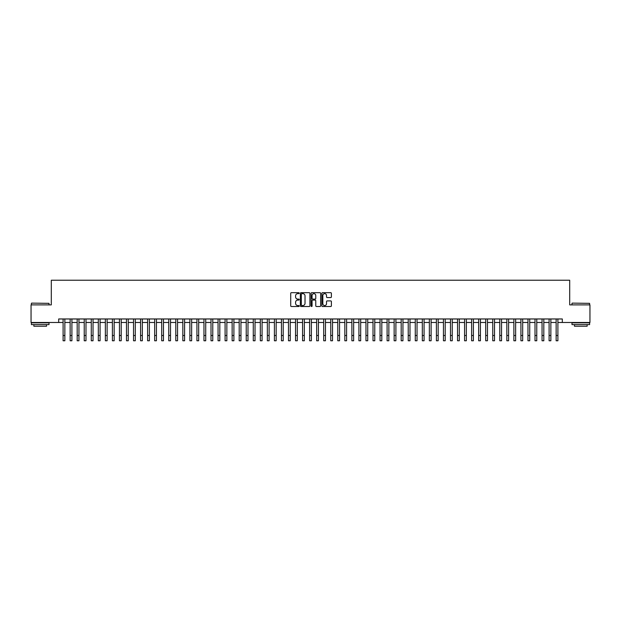 <?xml version="1.0" encoding="UTF-8"?>
<svg xmlns="http://www.w3.org/2000/svg" width="621" height="621" viewBox="0 0 621 621"><rect width="100%" height="100%" fill="white"/><g stroke="black" fill="none" stroke-linecap="round" stroke-linejoin="round"><path stroke-width="0.93" d="M299.229 293.174A0.481 0.481 0 0 0 298.748 292.685L291.404 292.685A0.691 0.691 0 0 0 290.713 293.376L290.713 305.819A0.691 0.691 0 0 0 291.404 306.51L298.748 306.51A0.481 0.481 0 0 0 299.229 306.029A0.481 0.481 0 0 0 298.748 305.548L297.793 305.548A2.212 2.212 0 0 1 295.58 303.335L295.58 302.295A2.212 2.212 0 0 1 297.793 300.083L298.748 300.083A0.481 0.481 0 0 0 299.229 299.601A0.481 0.481 0 0 0 298.748 299.112L297.793 299.112A2.212 2.212 0 0 1 295.58 296.9L295.58 295.868A2.212 2.212 0 0 1 297.793 293.655L298.748 293.655A0.481 0.481 0 0 0 299.229 293.174M330.706 297.56A0.691 0.691 0 0 0 331.397 296.869L331.397 293.376A0.691 0.691 0 0 0 330.706 292.685L322.547 292.685A0.691 0.691 0 0 0 321.857 293.376L321.857 305.819A0.691 0.691 0 0 0 322.547 306.51L330.706 306.51A0.691 0.691 0 0 0 331.397 305.819L331.397 301.604A0.691 0.691 0 0 0 330.706 300.913L327.213 300.913A0.691 0.691 0 0 0 326.522 301.604L326.522 303.7A1.847 1.847 0 0 1 324.674 305.548A1.847 1.847 0 0 1 322.827 303.7L322.827 295.503A1.847 1.847 0 0 1 324.674 293.655A1.847 1.847 0 0 1 326.522 295.503L326.522 296.869A0.691 0.691 0 0 0 327.213 297.56L330.706 297.56M58.692 322.493L31.05 322.493L31.05 304.88L51.302 304.88L51.302 280.234L569.698 280.234L569.698 304.88L589.95 304.88L589.95 322.493L562.308 322.493L562.308 318.969L58.692 318.969L58.692 322.493L63.101 322.493M309.895 293.376A0.691 0.691 0 0 0 309.204 292.685L301.045 292.685A0.691 0.691 0 0 0 300.354 293.376L300.354 305.819A0.691 0.691 0 0 0 301.045 306.51L309.204 306.51A0.691 0.691 0 0 0 309.895 305.819L309.895 293.376M311.796 292.685L319.955 292.685A0.691 0.691 0 0 1 320.646 293.376L320.646 305.819A0.691 0.691 0 0 1 319.955 306.51L316.462 306.51A0.691 0.691 0 0 1 315.771 305.819L315.771 300.774A0.691 0.691 0 0 0 315.08 300.083L312.767 300.083A0.691 0.691 0 0 0 312.076 300.774L312.076 306.029A0.481 0.481 0 0 1 311.587 306.51A0.481 0.481 0 0 1 311.105 306.029L311.105 293.376A0.691 0.691 0 0 1 311.796 292.685M64.856 322.493L70.142 322.493M71.904 322.493L77.183 322.493M78.945 322.493L84.231 322.493M85.993 322.493L91.271 322.493M93.034 322.493L98.312 322.493M100.074 322.493L105.36 322.493M107.123 322.493L112.401 322.493M114.163 322.493L119.449 322.493M121.204 322.493L126.49 322.493M128.252 322.493L133.531 322.493M135.293 322.493L140.579 322.493M142.333 322.493L147.619 322.493M149.382 322.493L154.66 322.493M156.422 322.493L161.708 322.493M163.47 322.493L168.749 322.493M170.511 322.493L175.797 322.493M177.552 322.493L182.838 322.493M184.6 322.493L189.879 322.493M191.641 322.493L196.927 322.493M198.681 322.493L203.967 322.493M205.73 322.493L211.008 322.493M212.77 322.493L218.056 322.493M219.818 322.493L225.097 322.493M226.859 322.493L232.138 322.493M233.9 322.493L239.186 322.493M240.948 322.493L246.226 322.493M247.989 322.493L253.275 322.493M255.029 322.493L260.315 322.493M262.078 322.493L267.356 322.493M269.118 322.493L274.404 322.493M276.166 322.493L281.445 322.493M283.207 322.493L288.486 322.493M290.248 322.493L295.534 322.493M297.296 322.493L302.574 322.493M304.337 322.493L309.623 322.493M311.377 322.493L316.663 322.493M318.426 322.493L323.704 322.493M325.466 322.493L330.752 322.493M332.514 322.493L337.793 322.493M339.555 322.493L344.834 322.493M346.596 322.493L351.882 322.493M353.644 322.493L358.922 322.493M360.685 322.493L365.971 322.493M367.725 322.493L373.011 322.493M374.774 322.493L380.052 322.493M381.814 322.493L387.1 322.493M388.862 322.493L394.141 322.493M395.903 322.493L401.182 322.493M402.944 322.493L408.23 322.493M409.992 322.493L415.27 322.493M417.033 322.493L422.319 322.493M424.073 322.493L429.359 322.493M431.121 322.493L436.4 322.493M438.162 322.493L443.448 322.493M445.203 322.493L450.489 322.493M452.251 322.493L457.53 322.493M459.292 322.493L464.578 322.493M466.34 322.493L471.618 322.493M473.381 322.493L478.667 322.493M480.421 322.493L485.707 322.493M487.469 322.493L492.748 322.493M494.51 322.493L499.796 322.493M501.551 322.493L506.837 322.493M508.599 322.493L513.877 322.493M515.64 322.493L520.926 322.493M522.688 322.493L527.966 322.493M529.729 322.493L535.007 322.493M536.769 322.493L542.055 322.493M543.817 322.493L549.096 322.493M550.858 322.493L556.144 322.493M557.899 322.493L562.308 322.493M301.806 293.655A0.481 0.481 0 0 0 301.325 294.137L301.325 305.058A0.481 0.481 0 0 0 301.806 305.548L302.807 305.548A2.212 2.212 0 0 0 305.02 303.335L305.02 295.868A2.212 2.212 0 0 0 302.807 293.655L301.806 293.655M315.771 295.542A1.847 1.847 0 0 0 313.923 293.686A1.847 1.847 0 0 0 312.076 295.542L312.076 298.422A0.691 0.691 0 0 0 312.767 299.112L315.08 299.112A0.691 0.691 0 0 0 315.771 298.422L315.771 295.542M63.101 335.487L64.856 335.487L64.856 340.766L63.101 340.766L63.101 318.969M64.856 335.487L64.856 318.969M31.617 303.126L49.012 303.335L31.617 303.126M40.21 324.604L31.399 324.604L31.399 322.842L49.012 322.842L49.012 324.604L40.21 324.604M46.544 324.604L46.544 326.227L33.868 326.227L33.868 324.604M572.197 303.126L589.601 303.335L572.197 303.126M580.79 324.604L571.988 324.604L571.988 322.842L589.601 322.842L589.601 324.604L580.79 324.604M587.132 324.604L587.132 326.227L574.456 326.227L574.456 324.604M70.142 340.766L71.904 340.766L70.142 340.766L70.142 318.969M71.904 340.766L71.904 318.969M77.183 340.766L78.945 340.766L77.183 340.766L77.183 318.969M78.945 340.766L78.945 318.969M84.231 340.766L85.993 340.766L84.231 340.766L84.231 318.969M85.993 340.766L85.993 318.969M91.271 340.766L93.034 340.766L91.271 340.766L91.271 318.969M93.034 340.766L93.034 318.969M98.312 340.766L100.074 340.766L98.312 340.766L98.312 318.969M100.074 340.766L100.074 318.969M105.36 340.766L107.123 340.766L105.36 340.766L105.36 318.969M107.123 340.766L107.123 318.969M112.401 340.766L114.163 340.766L112.401 340.766L112.401 318.969M114.163 340.766L114.163 318.969M119.449 340.766L121.204 340.766L119.449 340.766L119.449 318.969M121.204 340.766L121.204 318.969M126.49 340.766L128.252 340.766L126.49 340.766L126.49 318.969M128.252 340.766L128.252 318.969M133.531 340.766L135.293 340.766L133.531 340.766L133.531 318.969M135.293 340.766L135.293 318.969M140.579 340.766L142.333 340.766L140.579 340.766L140.579 318.969M142.333 340.766L142.333 318.969M147.619 340.766L149.382 340.766L147.619 340.766L147.619 318.969M149.382 340.766L149.382 318.969M154.66 340.766L156.422 340.766L154.66 340.766L154.66 318.969M156.422 340.766L156.422 318.969M161.708 340.766L163.47 340.766L161.708 340.766L161.708 318.969M163.47 340.766L163.47 318.969M168.749 340.766L170.511 340.766L168.749 340.766L168.749 318.969M170.511 340.766L170.511 318.969M175.797 340.766L177.552 340.766L175.797 340.766L175.797 318.969M177.552 340.766L177.552 318.969M182.838 340.766L184.6 340.766L182.838 340.766L182.838 318.969M184.6 340.766L184.6 318.969M189.879 340.766L191.641 340.766L189.879 340.766L189.879 318.969M191.641 340.766L191.641 318.969M196.927 340.766L198.681 340.766L196.927 340.766L196.927 318.969M198.681 340.766L198.681 318.969M203.967 340.766L205.73 340.766L203.967 340.766L203.967 318.969M205.73 340.766L205.73 318.969M211.008 340.766L212.77 340.766L211.008 340.766L211.008 318.969M212.77 340.766L212.77 318.969M218.056 340.766L219.818 340.766L218.056 340.766L218.056 318.969M219.818 340.766L219.818 318.969M225.097 340.766L226.859 340.766L225.097 340.766L225.097 318.969M226.859 340.766L226.859 318.969M232.138 340.766L233.9 340.766L232.138 340.766L232.138 318.969M233.9 340.766L233.9 318.969M239.186 340.766L240.948 340.766L239.186 340.766L239.186 318.969M240.948 340.766L240.948 318.969M246.226 340.766L247.989 340.766L246.226 340.766L246.226 318.969M247.989 340.766L247.989 318.969M253.275 340.766L255.029 340.766L253.275 340.766L253.275 318.969M255.029 340.766L255.029 318.969M260.315 340.766L262.078 340.766L260.315 340.766L260.315 318.969M262.078 340.766L262.078 318.969M267.356 340.766L269.118 340.766L267.356 340.766L267.356 318.969M269.118 340.766L269.118 318.969M274.404 340.766L276.166 340.766L274.404 340.766L274.404 318.969M276.166 340.766L276.166 318.969M281.445 340.766L283.207 340.766L281.445 340.766L281.445 318.969M283.207 340.766L283.207 318.969M288.486 340.766L290.248 340.766L288.486 340.766L288.486 318.969M290.248 340.766L290.248 318.969M295.534 340.766L297.296 340.766L295.534 340.766L295.534 318.969M297.296 340.766L297.296 318.969M302.574 340.766L304.337 340.766L302.574 340.766L302.574 318.969M304.337 340.766L304.337 318.969M309.623 340.766L311.377 340.766L309.623 340.766L309.623 318.969M311.377 340.766L311.377 318.969M316.663 340.766L318.426 340.766L316.663 340.766L316.663 318.969M318.426 340.766L318.426 318.969M323.704 340.766L325.466 340.766L323.704 340.766L323.704 318.969M325.466 340.766L325.466 318.969M330.752 340.766L332.514 340.766L330.752 340.766L330.752 318.969M332.514 340.766L332.514 318.969M337.793 340.766L339.555 340.766L337.793 340.766L337.793 318.969M339.555 340.766L339.555 318.969M344.834 340.766L346.596 340.766L344.834 340.766L344.834 318.969M346.596 340.766L346.596 318.969M351.882 340.766L353.644 340.766L351.882 340.766L351.882 318.969M353.644 340.766L353.644 318.969M358.922 340.766L360.685 340.766L358.922 340.766L358.922 318.969M360.685 340.766L360.685 318.969M365.971 340.766L367.725 340.766L365.971 340.766L365.971 318.969M367.725 340.766L367.725 318.969M373.011 340.766L374.774 340.766L373.011 340.766L373.011 318.969M374.774 340.766L374.774 318.969M380.052 340.766L381.814 340.766L380.052 340.766L380.052 318.969M381.814 340.766L381.814 318.969M387.1 340.766L388.862 340.766L387.1 340.766L387.1 318.969M388.862 340.766L388.862 318.969M394.141 340.766L395.903 340.766L394.141 340.766L394.141 318.969M395.903 340.766L395.903 318.969M401.182 340.766L402.944 340.766L401.182 340.766L401.182 318.969M402.944 340.766L402.944 318.969M408.23 340.766L409.992 340.766L408.23 340.766L408.23 318.969M409.992 340.766L409.992 318.969M415.27 340.766L417.033 340.766L415.27 340.766L415.27 318.969M417.033 340.766L417.033 318.969M422.319 340.766L424.073 340.766L422.319 340.766L422.319 318.969M424.073 340.766L424.073 318.969M429.359 340.766L431.121 340.766L429.359 340.766L429.359 318.969M431.121 340.766L431.121 318.969M436.4 340.766L438.162 340.766L436.4 340.766L436.4 318.969M438.162 340.766L438.162 318.969M443.448 340.766L445.203 340.766L443.448 340.766L443.448 318.969M445.203 340.766L445.203 318.969M450.489 340.766L452.251 340.766L450.489 340.766L450.489 318.969M452.251 340.766L452.251 318.969M457.53 340.766L459.292 340.766L457.53 340.766L457.53 318.969M459.292 340.766L459.292 318.969M464.578 340.766L466.34 340.766L464.578 340.766L464.578 318.969M466.34 340.766L466.34 318.969M471.618 340.766L473.381 340.766L471.618 340.766L471.618 318.969M473.381 340.766L473.381 318.969M478.667 340.766L480.421 340.766L478.667 340.766L478.667 318.969M480.421 340.766L480.421 318.969M485.707 340.766L487.469 340.766L485.707 340.766L485.707 318.969M487.469 340.766L487.469 318.969M492.748 340.766L494.51 340.766L492.748 340.766L492.748 318.969M494.51 340.766L494.51 318.969M499.796 340.766L501.551 340.766L499.796 340.766L499.796 318.969M501.551 340.766L501.551 318.969M506.837 340.766L508.599 340.766L506.837 340.766L506.837 318.969M508.599 340.766L508.599 318.969M513.877 340.766L515.64 340.766L513.877 340.766L513.877 318.969M515.64 340.766L515.64 318.969M520.926 340.766L522.688 340.766L520.926 340.766L520.926 318.969M522.688 340.766L522.688 318.969M527.966 340.766L529.729 340.766L527.966 340.766L527.966 318.969M529.729 340.766L529.729 318.969M535.007 340.766L536.769 340.766L535.007 340.766L535.007 318.969M536.769 340.766L536.769 318.969M542.055 340.766L543.817 340.766L542.055 340.766L542.055 318.969M543.817 340.766L543.817 318.969M549.096 340.766L550.858 340.766L549.096 340.766L549.096 318.969M550.858 340.766L550.858 318.969M556.144 340.766L557.899 340.766L556.144 340.766L556.144 318.969M557.899 340.766L557.899 318.969M70.142 335.487L71.904 335.487M77.183 335.487L78.945 335.487M84.231 335.487L85.993 335.487M91.271 335.487L93.034 335.487M98.312 335.487L100.074 335.487M105.36 335.487L107.123 335.487M112.401 335.487L114.163 335.487M119.449 335.487L121.204 335.487M126.49 335.487L128.252 335.487M133.531 335.487L135.293 335.487M140.579 335.487L142.333 335.487M147.619 335.487L149.382 335.487M154.66 335.487L156.422 335.487M161.708 335.487L163.47 335.487M168.749 335.487L170.511 335.487M175.797 335.487L177.552 335.487M182.838 335.487L184.6 335.487M189.879 335.487L191.641 335.487M196.927 335.487L198.681 335.487M203.967 335.487L205.73 335.487M211.008 335.487L212.77 335.487M218.056 335.487L219.818 335.487M225.097 335.487L226.859 335.487M232.138 335.487L233.9 335.487M239.186 335.487L240.948 335.487M246.226 335.487L247.989 335.487M253.275 335.487L255.029 335.487M260.315 335.487L262.078 335.487M267.356 335.487L269.118 335.487M274.404 335.487L276.166 335.487M281.445 335.487L283.207 335.487M288.486 335.487L290.248 335.487M295.534 335.487L297.296 335.487M302.574 335.487L304.337 335.487M309.623 335.487L311.377 335.487M316.663 335.487L318.426 335.487M323.704 335.487L325.466 335.487M330.752 335.487L332.514 335.487M337.793 335.487L339.555 335.487M344.834 335.487L346.596 335.487M351.882 335.487L353.644 335.487M358.922 335.487L360.685 335.487M365.971 335.487L367.725 335.487M373.011 335.487L374.774 335.487M380.052 335.487L381.814 335.487M387.1 335.487L388.862 335.487M394.141 335.487L395.903 335.487M401.182 335.487L402.944 335.487M408.23 335.487L409.992 335.487M415.27 335.487L417.033 335.487M422.319 335.487L424.073 335.487M429.359 335.487L431.121 335.487M436.4 335.487L438.162 335.487M443.448 335.487L445.203 335.487M450.489 335.487L452.251 335.487M457.53 335.487L459.292 335.487M464.578 335.487L466.34 335.487M471.618 335.487L473.381 335.487M478.667 335.487L480.421 335.487M485.707 335.487L487.469 335.487M492.748 335.487L494.51 335.487M499.796 335.487L501.551 335.487M506.837 335.487L508.599 335.487M513.877 335.487L515.64 335.487M520.926 335.487L522.688 335.487M527.966 335.487L529.729 335.487M535.007 335.487L536.769 335.487M542.055 335.487L543.817 335.487M549.096 335.487L550.858 335.487M556.144 335.487L557.899 335.487M31.399 304.88L31.399 303.335M49.012 304.88L49.012 303.335M571.988 304.88L571.988 303.335M589.601 304.88L589.601 303.335"/></g></svg>
